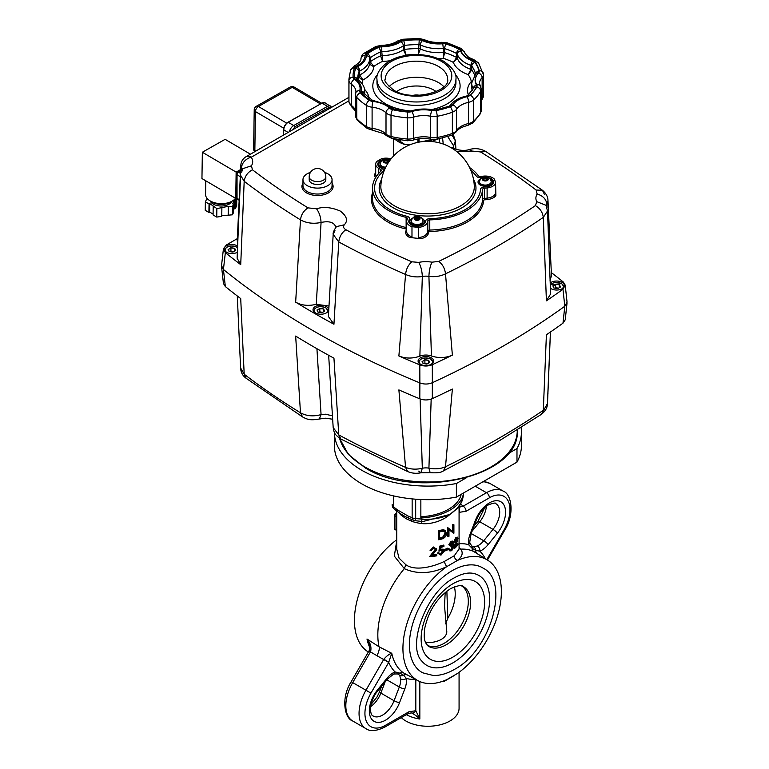 <?xml version="1.0" encoding="UTF-8"?>
<svg xmlns="http://www.w3.org/2000/svg" width="769" height="769" viewBox="0 0 769 769"><rect width="100%" height="100%" fill="white"/><g stroke="black" fill="none" stroke-linecap="round" stroke-linejoin="round"><path stroke-width="1.15" d="M425.286 641.942L427.449 642.605A18.879 10.901 0 0 0 446.779 631.445L444.53 606.03L445.184 592.486M446.866 591.14L447.837 618.189L445.645 623.736M447.837 618.189A34.288 19.802 120 0 0 454.335 586.795M461.429 585.786A34.288 19.802 -60 0 1 466.408 613.335A34.288 19.802 -60 0 1 444.069 643.355A34.288 19.802 -60 0 1 427.141 645.181M424.45 630.215L424.353 631.118M452.883 662.868A51.956 30.001 -60 0 1 422.114 661.388C406.513 646.931 425.718 592.188 454.191 577.894C461.39 573.885 467.639 572.357 472.945 573.328A51.956 30.001 -60 0 1 488.104 612.201A51.956 30.001 -60 0 1 452.883 662.868M422.796 672.837A60.434 34.893 -60 0 1 412.444 624.716A60.434 34.893 -60 0 1 452.153 570.685A60.434 34.893 -60 0 1 483.211 568.204C510.174 581.297 491.055 650.612 454.191 669.52C447.02 673.673 440.031 675.663 433.235 675.49L422.796 672.837M396.727 549.056L399.034 558.102L405.859 564.763C415.25 571.386 432.985 566.936 444.463 561.389A4.153 1.567 -114.5 0 0 446.885 566.551A69.623 40.199 120 0 0 405.532 628.706A69.623 40.199 120 0 0 418.211 680.796A69.623 40.199 120 0 0 446.885 679.585L457.42 673.5A69.623 40.199 120 0 0 498.37 612.912A69.623 40.199 120 0 0 487.806 560.245A69.623 40.199 120 0 0 457.42 560.466L446.885 566.551C431.505 573.809 417.307 574.51 404.311 568.656L394.324 556.112L396.737 540.665M454.316 675.48L444.463 681.171A4.153 2.028 75 0 1 444.559 680.575M459.074 672.308L459.074 708.259A31.173 17.995 180 0 1 439.83 724.888A31.173 17.995 180 0 1 405.859 720.986A31.173 17.995 180 0 1 401.255 717.602M444.463 681.171L441.137 681.786M388.758 662.224L383.846 659.225C386.807 655.822 389.45 653.852 391.777 653.314L388.691 662.407L370.956 693.129A29.097 16.793 120 0 0 366.496 721.591A29.097 16.793 120 0 0 385.5 725.282L408.82 711.825L415.818 710.71L419.836 719.034C416.836 716.15 414.087 714.132 411.598 712.969L411.29 712.863M415.818 679.546L415.818 710.71A4.153 3.384 111.2 0 1 411.598 712.969M408.82 711.825A4.153 2.403 60 0 1 407.964 713.728L411.309 712.863M406.676 674.778A4.153 3.393 -65 0 0 403.648 675.288L406.407 678.469A18.706 10.795 -60 0 1 404.802 688.918L399.563 702.616A22.859 13.198 -60 0 1 374.07 721.332A22.859 13.198 -60 0 1 377.531 689.889L386.778 678.508A18.706 10.795 -60 0 1 393.295 672.76A18.706 10.795 -60 0 1 395.026 671.895L400.015 673.192A4.153 2.961 -75.4 0 1 397.583 673.923L393.709 674.019A4.153 2.692 -113 0 0 395.026 671.895A74.362 42.929 -60 0 1 388.691 662.407L377.031 655.746C379.117 651.045 379.771 648.046 379.011 646.758L391.777 653.314A70.2 40.536 120 0 0 403.465 672.885L418.211 680.796M404.802 688.918A4.153 0.904 -159.1 0 1 399.303 687.025A14.544 8.401 120 0 0 400.553 678.892A4.153 2.692 -7 0 0 406.407 678.469A74.362 42.929 -60 0 0 415.51 679.383M400.553 678.892L399.726 675.249A4.153 3.643 -37.3 0 0 403.648 675.288L400.015 673.192A4.153 3.393 -55 0 1 403.465 672.885M399.726 675.249L397.583 673.923M369.12 644.412L366.996 639.01C370.418 642.874 371.619 647.065 370.61 651.593L368.928 650.997L351.193 681.719C340.859 697.598 344.243 718.227 352.711 720.995L365.938 728.628A33.25 19.196 -60 0 1 365.938 690.235L383.673 659.514M377.031 655.746L368.928 650.997M369.091 644.345L369.062 644.239C369.428 643.413 369.947 651.305 369.033 650.805M444.463 561.389L454.316 555.699A4.153 3.095 -127.7 0 0 457.42 560.466C462.332 556.593 463.428 552.824 460.718 549.143A4.153 3.672 -32.9 0 1 459.074 548.307M438.676 539.761L438.33 530.716A31.173 17.995 0 0 0 440.281 530.274L443.232 529.726L444.972 530.312L446.472 533.302C446.366 536.147 444.79 538.06 441.752 539.031A32.211 18.6 0 0 1 438.676 539.761L438.676 531.283A32.211 18.6 0 0 0 440.695 530.821L443.742 530.254L445.587 530.85M447.577 527.717L448.231 528.178A32.211 18.6 0 0 0 448.385 528.101L447.721 527.64A31.173 17.995 0 0 1 447.577 527.717L447.577 536.195L448.231 536.666A32.211 18.6 0 0 0 448.971 536.31L448.971 529.649L453.777 533.321L448.289 529.187M452.499 531.216L452.499 524.804A31.173 17.995 0 0 0 453.066 524.381L453.902 524.727L453.902 533.215A32.211 18.6 0 0 1 453.777 533.321M433.37 546.98L433.553 547.576L430.073 550.642L433.37 546.98L436.427 549.095M433.553 547.576L436.705 549.672L436.35 548.537M432.668 554.882A31.173 17.995 0 0 0 436.552 554.382L436.84 555.833A32.211 18.6 0 0 1 429.66 556.535L435.514 549.104M439.733 549.229L443.242 549.191L444.28 551.21L440.954 555.189L437.571 552.901A31.173 17.995 0 0 0 438.455 552.728L440.579 553.757L442.829 550.296M438.032 553.988L437.571 552.901M437.859 553.728L437.897 553.469A32.211 18.6 0 0 0 438.811 553.286L441.002 554.305L443.444 551.45L441.127 550.248L438.936 551.2L439.57 546.173A31.173 17.995 0 0 0 443.405 545.096L443.924 546.49A32.211 18.6 0 0 1 440.656 547.432L440.128 549.787L441.281 549.335L440.858 548.787M444.655 550.316L444.655 549.441A31.173 17.995 0 0 0 447.885 548.086L448.548 549.412A32.211 18.6 0 0 1 445.222 550.815L444.655 550.316M450.98 541.366L451.749 541.77L449.481 545.25L448.788 544.798L450.98 541.366L452.374 541.068L453.739 542.578L452.97 544.894L454.066 546.298L451.73 550.7L449.903 550.94L448.49 549.191M449.903 550.94L448.538 549.422M448.548 549.162A31.173 17.995 0 0 0 449.183 548.835L450.499 550.114L449.769 549.681L450.97 549.422L452.566 545.913M449.173 549.643A32.211 18.6 0 0 0 449.894 549.268L450.499 550.114L451.739 549.825L453.489 546.817L453.066 545.942L450.596 546.067L452.307 542.366M455.671 537.435L456.603 537.714L454.844 542.289L453.979 541.962L455.671 537.435L457.468 537.175L457.93 538.521L455.834 546.365A32.211 18.6 0 0 0 457.978 543.76L457.007 543.548A31.173 17.995 0 0 1 456.632 544.077M457.978 543.76L457.978 544.635A32.211 18.6 0 0 1 454.614 548.355L453.758 548.028L456.603 538.877L455.363 541.818A32.211 18.6 0 0 1 454.844 542.289M458.978 506.838L449.952 514.403C442.848 520.959 430.592 524.631 421.537 523.535A5.191 0.865 96.9 0 0 421.172 521.344L423.123 521.488L449.952 514.403C458.016 508.655 462.486 502.32 463.342 495.371A5.191 3.566 8.8 0 1 463.313 495.832L463.342 495.371M421.537 523.535A31.173 17.995 180 0 1 411.723 521.295L405.859 518.556L401.264 515.259A5.191 3.624 133.6 0 0 401.043 514.028M454.316 555.699L459.074 549.066L459.074 506.684M486.825 559.63L503.955 529.956A29.097 16.793 120 0 0 508.415 501.494A29.097 16.793 120 0 0 489.411 497.803L466.091 511.26L459.074 512.356M459.074 543.76A4.153 3.172 -93.2 0 1 459.093 543.712A4.153 2.403 0 0 0 459.074 543.721L459.093 512.375A4.153 3.384 -68.8 0 0 459.074 508.011M466.091 511.26A4.153 2.403 -120 0 0 463.149 506.175L486.469 492.708A33.25 19.196 -60 0 1 503.099 491.064C511.568 493.823 514.951 514.461 504.618 530.331L503.955 529.956M458.564 507.377L463.149 506.175A41.564 23.993 180 0 0 460.612 504.079M487.806 560.245L473.589 551.44A4.153 3.393 115 0 1 472.128 548.297L468.504 544.615A18.706 10.795 -60 0 1 470.109 534.167A4.153 0.904 20.9 0 0 471.051 533.955L476.29 520.257A4.153 0.904 20.9 0 1 475.348 520.478A22.859 13.198 -60 0 1 489.411 502.888A22.859 13.198 -60 0 1 505.041 507.771A22.859 13.198 -60 0 1 497.38 533.196A4.153 0.904 -140.9 0 0 492.996 529.38A18.706 10.795 120 0 0 495.822 503.657C496.072 502.59 493.65 502.964 488.546 504.791C483.317 508.001 479.231 513.163 476.29 520.257M471.541 545.817L473.762 547.019A4.153 3.643 97.3 0 1 475.751 550.393L472.128 548.297A4.153 2.961 135.4 0 0 471.541 545.817L469.696 542.414A4.153 2.692 173 0 1 468.504 544.615A74.362 42.929 -60 0 0 459.093 543.712M473.762 547.019L477.338 545.913A4.153 2.692 67 0 1 479.885 551.19L475.751 550.393A4.153 3.393 125 0 0 476.828 553.267M405.859 564.763L404.311 568.656A70.815 40.882 120 0 0 379.011 646.758L366.996 639.01A70.2 40.536 -60 0 0 369.649 647.277M392.171 504.416L392.18 504.993A5.191 4.576 176.9 0 0 392.19 505.195L392.18 504.993A5.191 2.999 0 0 0 393.699 507.04A5.191 2.547 126.6 0 0 394.276 509.088L398.294 512.106C400.678 514.086 404.513 516.297 409.819 518.748A5.191 3.393 112.4 0 1 408.128 516.066L412.146 517.681A5.191 3.393 112.4 0 0 413.837 520.363L409.819 518.748M393.699 495.928L393.699 507.04L397.717 510.058A5.191 2.547 126.6 0 0 398.294 512.106M412.146 498.898L412.146 517.681A5.191 2.999 0 0 0 415.683 518.566L415.222 520.719L421.104 521.344A5.191 1.038 95.3 0 1 421.028 521.315M415.683 499.206L415.683 518.566L422.171 519.142A5.191 1.038 95.3 0 1 421.104 521.344L423.123 521.488M422.171 519.142C432.13 519.844 441.387 518.258 449.952 514.403L458.401 507.675C463.438 499.523 462.313 499.437 463.313 495.832M411.723 521.295A5.191 2.201 109.3 0 0 411.232 519.325M396.737 539.751A69.623 40.199 120 0 0 357.162 600.214A69.623 40.199 120 0 0 367.995 651.804L368.341 652.025M420.854 499.514L420.854 517.97A46.755 26.992 0 0 0 463.476 493.362L463.169 493.189M461.208 494.323A44.679 25.8 180 0 1 420.854 516.758M466.264 477.828L456.392 483.528A93.52 53.993 180 0 1 361.776 470.282A93.52 53.993 180 0 1 334.39 432.351L334.39 445.674A93.52 53.993 180 0 0 361.776 483.855A93.52 53.993 180 0 0 456.392 497.101L516.979 462.121L516.979 448.548L508.059 453.7M521.103 427.67A93.52 53.993 180 0 1 521.42 432.101L521.42 445.674A93.52 53.993 180 0 1 516.979 462.121M456.392 497.101L456.392 483.528M521.42 432.101A93.52 53.993 180 0 1 516.979 448.548M443.232 529.726L443.742 530.254M438.33 530.716L438.676 531.283M440.724 538.425L443.473 537.435L445.684 533.609L445.001 531.735L443.252 531.206L440.281 531.792A32.211 18.6 0 0 1 439.58 531.956L439.58 538.694A32.211 18.6 0 0 0 440.724 538.425L440.31 537.877L442.973 536.906L443.473 537.435M442.973 536.906L445.107 533.109L445.684 533.609M445.107 533.109L444.684 531.494M439.58 538.05A31.173 17.995 0 0 0 440.31 537.877M452.499 524.804L453.326 525.179A32.211 18.6 0 0 0 453.902 524.727M448.385 528.101L453.326 531.85L453.326 525.179M448.231 536.666L448.231 528.178M436.705 549.672L431.957 555.545A32.211 18.6 0 0 0 436.84 554.958M429.66 556.535L433.793 552.738L433.61 552.152M433.793 552.738L435.783 549.883L435.523 549.306M430.073 550.642A32.211 18.6 0 0 0 431.034 550.604L433.505 548.451L435.677 549.383M441.281 549.335L443.771 549.739M439.003 553.767L438.455 552.728M441.002 554.305L440.579 553.757M443.146 550.537L443.444 551.45L442.944 550.921M438.936 551.2L439.57 546.173M439.964 546.73A32.211 18.6 0 0 0 443.924 545.615M445.222 550.815L444.655 549.441M445.222 549.95A32.211 18.6 0 0 0 448.548 548.547M451.749 541.77L453.21 541.443M452.97 544.894L453.691 545.086M451.739 549.825L450.97 549.422M453.489 546.817L452.662 546.451M451.355 546.471L450.596 545.192M451.355 545.606L453.152 543.01L452.335 542.635M449.481 545.25A32.211 18.6 0 0 0 450.192 544.865L451.759 542.635L453.152 543.01L452.845 542.376M456.603 537.714L457.468 537.175M454.614 548.355L456.709 542.77L455.786 542.501M456.709 542.77L457.565 539.107L456.603 538.877M457.565 539.107L456.575 538.608L457.565 539.107M235.525 198.267A15.582 8.997 -179.1 0 1 232.171 201.122A15.582 8.997 -179.1 0 1 215.128 202.891A15.582 8.997 -179.1 0 1 205.563 194.413L205.775 180.792M240.687 169.526L236.141 172.102L235.747 198.402L237.044 197.662M235.747 198.402L201.949 178.552L202.343 152.252L225.125 139.324L250.425 154.194M236.141 172.102L202.343 152.252M210.206 200.949A11.17 6.45 0.9 0 0 218.031 205.746A11.17 6.45 0.9 0 0 228.979 204.208A11.17 6.45 0.9 0 0 231.902 201.276M210.783 201.267A12.785 7.382 0.9 0 0 230.152 202.334A12.785 7.382 0.9 0 0 231.315 201.574M236.458 197.998L235.449 200.18L234.439 200.017L232.651 203.852L233.651 204.016L232.584 206.323L228.566 206.909L228.297 206.323L216.868 208.601L209.774 203.583L209.043 203.996L205.371 201.843L206.707 198.96L207.726 199.084M233.565 210.11L234.314 208.495L235.314 208.668L236.66 205.784L236.785 197.816M235.314 208.668L235.449 200.18M234.314 208.495L234.439 200.017M221.77 215.733L232.449 214.811L233.526 212.504L233.651 204.016M232.449 214.811L232.584 206.323M228.441 215.387L228.566 206.909M228.172 214.811L228.297 206.323M213.196 206.438L213.071 214.926L216.743 217.079L221.76 216.358L221.885 207.87M216.743 217.079L216.868 208.601M205.371 201.843L205.236 210.322L208.908 212.484L209.649 212.071L209.774 203.583M209.649 212.071L213.08 214.08M208.908 212.484L209.043 203.996M411.204 224.827A8.315 4.797 0 0 0 419.586 226.009A8.315 4.797 0 0 0 425.276 222.27L425.766 220.655A4.153 2.403 180 0 1 429.688 218.675A52.994 30.597 0 0 0 480.529 189.318A4.153 2.403 180 0 1 483.961 187.059L486.758 186.771A8.315 4.797 0 0 0 493.621 182.042A8.315 4.797 0 0 0 491.189 178.648A8.315 4.797 0 0 0 488.171 177.543A8.315 4.797 180 0 1 493.621 182.042A8.315 4.797 180 0 1 491.189 185.435A8.315 4.797 180 0 1 486.758 186.771L483.961 187.059A4.153 2.403 0 0 0 481.74 187.723A4.153 2.403 0 0 0 480.529 189.318A52.994 30.597 180 0 1 465.053 209.735A52.994 30.597 180 0 1 429.688 218.675A4.153 2.403 0 0 0 426.92 219.376A4.153 2.403 0 0 0 425.766 220.655L425.276 222.27A8.315 4.797 180 0 1 422.96 224.827A8.315 4.797 180 0 1 413.905 225.865A8.315 4.797 180 0 1 408.772 221.434A8.315 4.797 0 0 0 411.204 224.827M408.262 216.8A4.153 2.403 180 0 1 409.483 218.492A4.153 2.403 180 0 1 409.416 218.905L408.897 220.597A8.315 4.797 0 0 0 408.772 221.434A8.315 4.797 180 0 1 408.897 220.597L409.416 218.905A4.153 2.403 0 0 0 409.483 218.492A4.153 2.403 0 0 0 406.945 216.281A4.153 2.403 180 0 1 408.262 216.8M390.104 209.735A52.994 30.597 0 0 0 406.945 216.281A52.994 30.597 180 0 1 374.59 188.107A52.994 30.597 0 0 0 390.104 209.735M476.386 176.188A52.994 30.597 0 0 0 470.888 170.468A52.994 30.597 180 0 1 476.386 176.188A4.153 2.403 0 0 0 480.942 177.62A4.153 2.403 180 0 1 477.28 176.947A4.153 2.403 180 0 1 476.386 176.188M413.684 225.144A3.634 2.096 180 0 1 413.453 224.404A3.634 2.096 180 0 1 413.472 224.144M421.931 218.3A7.277 4.201 180 0 1 422.229 218.463A7.277 4.201 180 0 1 422.229 224.404A7.277 4.201 180 0 1 411.944 224.404L411.944 224.404A7.277 4.201 180 0 1 412.242 218.3M420.691 224.144A3.634 2.096 180 0 1 420.72 224.404A3.634 2.096 180 0 1 420.489 225.144M382.683 167.863A3.634 2.096 180 0 1 382.453 167.113A3.634 2.096 180 0 1 382.481 166.863M385.211 168.315A7.277 4.201 180 0 1 380.943 167.113L380.943 167.113A7.277 4.201 180 0 1 381.241 161.019M481.903 185.752A3.634 2.096 180 0 1 481.673 185.012A3.634 2.096 180 0 1 481.702 184.752M490.161 178.917A7.277 4.201 180 0 1 490.449 179.071A7.277 4.201 180 0 1 490.449 185.012A7.277 4.201 180 0 1 480.164 185.012L480.164 185.012A7.277 4.201 180 0 1 480.462 178.917M488.921 184.752A3.634 2.096 180 0 1 488.949 185.012A3.634 2.096 180 0 1 488.709 185.752M482.711 177.437L480.942 177.62L482.711 177.437M390.219 159.981A8.315 4.797 0 0 0 388.951 159.644A8.315 4.797 180 0 1 390.219 159.981M383.222 159.644A8.315 4.797 0 0 0 377.771 164.153A8.315 4.797 0 0 0 380.213 167.546L382.26 168.728A4.153 2.403 180 0 1 383.481 170.42A4.153 2.403 180 0 1 382.837 171.708A52.994 30.597 0 0 0 374.59 188.107A52.994 30.597 180 0 1 382.837 171.708A4.153 2.403 0 0 0 383.481 170.42A4.153 2.403 0 0 0 382.26 168.728L380.213 167.546A8.315 4.797 180 0 1 377.771 164.153A8.315 4.797 180 0 1 380.213 160.75A8.315 4.797 180 0 1 383.222 159.644M410.598 144.534A10.391 5.998 180 0 0 410.54 144.524A10.391 5.998 0 0 0 405.157 144.524A10.391 5.998 0 0 0 404.965 144.553L397.352 139.497M394.324 138.92L397.265 140.977A24.935 14.4 0 0 0 398.823 141.957A24.935 14.4 0 0 0 404.965 144.553M419.682 95.318A9.353 5.402 0 0 0 413.222 95.318M396.602 139.362L397.352 139.862M421.941 141.707L426.67 140.65C430.515 140.112 431.986 140.343 431.082 141.352L431.294 139.295M438.119 139.016L437.474 139.525A10.391 5.998 180 0 0 432.62 141.112A10.391 5.998 0 0 0 431.928 141.544M357.71 79.418A59.232 34.192 180 0 1 357.7 78.851A59.232 34.192 180 0 1 359.017 71.671A2.076 1.202 180 0 1 359.267 71.315A2.076 1.202 180 0 1 359.69 71.017A29.097 16.793 0 0 0 369.735 58.579L369.735 62.568C370.033 64.692 371.417 65.971 373.878 66.403L370.177 61.847A2.076 1.202 0 0 0 369.851 62.183A2.076 1.202 0 0 0 369.735 62.568A29.097 16.793 180 0 1 359.69 75.006A2.076 1.202 0 0 0 359.267 75.295A2.076 1.202 0 0 0 359.017 75.66C359.296 77.832 360.603 79.255 362.949 79.938L359.69 75.006L359.69 71.017A3.432 1.836 -116.6 0 0 357.45 66.72A5.508 3.182 0 0 0 355.663 68.451A62.654 36.172 0 0 0 354.317 77.4A5.508 3.182 0 0 0 355.547 79.284A25.665 14.822 180 0 1 360.969 90.973A5.508 3.182 0 0 0 361.536 92.962A62.654 36.172 0 0 0 370.456 100.316A5.508 3.182 0 0 0 370.648 100.431A5.508 3.182 0 0 0 373.503 101.306A25.665 14.822 180 0 1 386.797 105.382A25.665 14.822 180 0 1 390.671 108.256A5.508 3.182 0 0 0 391.508 108.871A5.508 3.182 0 0 0 393.324 109.563A62.654 36.172 0 0 0 408.339 111.89A5.508 3.182 0 0 0 411.78 111.515A25.665 14.822 180 0 1 432.668 110.457A5.508 3.182 0 0 0 436.158 110.486A62.654 36.172 0 0 0 450.25 106.689A5.508 3.182 0 0 0 452.46 105.132A25.665 14.822 180 0 1 467.292 96.567A3.432 1 -102.4 0 0 466.552 96.019C458.776 97.75 453.124 101.095 449.605 106.035L449.077 106.266A3.432 1.49 70.1 0 1 450.25 106.689M470.936 69.383L468.196 74.622L471.791 69.96A2.076 1.202 0 0 0 471.445 69.633A2.076 1.202 0 0 0 470.936 69.383A29.097 16.793 180 0 1 457.305 58.146L457.305 54.157A29.097 16.793 0 0 0 465.303 62.856A29.097 16.793 0 0 0 470.936 65.394L470.936 69.383M467.292 96.567A5.508 3.182 0 0 0 469.994 95.289A62.654 36.172 0 0 0 476.559 87.157A5.508 3.182 0 0 0 476.52 85.138A25.665 14.822 180 0 1 478.347 73.084A5.508 3.182 0 0 0 478.991 71.094A62.654 36.172 0 0 0 474.973 62.433A5.508 3.182 0 0 0 473.762 61.376A5.508 3.182 0 0 0 472.695 60.895A25.665 14.822 180 0 1 467.725 58.655A25.665 14.822 180 0 1 460.669 50.985A5.508 3.182 0 0 0 459.151 49.331A5.508 3.182 0 0 0 458.958 49.226A62.654 36.172 0 0 0 446.222 44.073A5.508 3.182 0 0 0 442.771 43.746A25.665 14.822 180 0 1 422.517 40.613A5.508 3.182 0 0 0 419.249 39.901A62.654 36.172 0 0 0 403.763 40.69A5.508 3.182 0 0 0 400.755 41.709A25.665 14.822 180 0 1 381.751 46.832A5.508 3.182 0 0 0 378.463 47.495A3.432 1.721 65.8 0 1 380.568 51.859L380.568 55.849L382.587 61.376L381.808 51.61A29.097 16.793 0 0 0 403.35 45.813L403.35 49.793L406.022 55.07L404.484 49.408A2.076 1.202 0 0 0 403.86 49.552A2.076 1.202 0 0 0 403.35 49.793A29.097 16.793 180 0 1 381.808 55.599A2.076 1.202 0 0 0 381.155 55.666A2.076 1.202 0 0 0 380.568 55.849A59.232 34.192 0 0 0 370.177 61.847L370.177 57.858A3.432 2.211 -126.6 0 0 367.467 53.849A5.508 3.182 0 0 0 366.304 55.743A25.665 14.822 180 0 1 357.45 66.72M458.958 49.226A3.432 1.874 117.6 0 0 456.651 53.494L456.651 57.483L453.364 62.395L457.305 58.146A2.076 1.202 0 0 0 457.074 57.781A2.076 1.202 0 0 0 456.651 57.483A59.232 34.192 0 0 0 444.617 52.609A2.076 1.202 0 0 0 443.982 52.494A2.076 1.202 0 0 0 443.319 52.494L443.271 58.309L444.617 52.609L444.617 48.63A59.232 34.192 180 0 1 456.651 53.494A2.076 1.202 180 0 1 456.728 53.532A2.076 1.202 180 0 1 457.074 53.792A2.076 1.202 180 0 1 457.305 54.157A3.432 2.749 161.6 0 1 460.669 50.985M419.249 39.901L418.288 54.445L420.355 48.937L420.355 44.948A29.097 16.793 0 0 0 443.319 48.505L443.319 52.494A29.097 16.793 180 0 1 420.355 48.937A2.076 1.202 0 0 0 419.778 48.745A2.076 1.202 0 0 0 419.124 48.668A59.232 34.192 0 0 0 404.484 49.408L404.484 45.419A59.232 34.192 180 0 1 419.124 44.679A2.076 1.202 180 0 1 419.778 44.756A2.076 1.202 180 0 1 420.355 44.948A3.432 1.769 115.1 0 1 422.517 40.613M555.641 284.184L553.074 286.001L555.708 284.482L559.467 284.77L555.641 284.184L555.708 287.712L554.91 288.164M552.844 285.799L553.872 288.01L557.698 288.596L560.495 286.981L559.467 284.77M554.016 288.029L553.074 286.001M559.303 287.673L559.303 285.039L560.265 287.116M558.486 288.135L555.708 287.712L555.852 288.317M240.543 173.429L238.515 172.237A2.076 1.192 120.4 0 0 237.477 173.342A2.076 1.192 120.4 0 0 237.044 174.784L240.409 176.764M238.515 172.237L240.63 170.997M239.399 199.719L237.044 198.335A2.076 1.192 120.4 0 0 237.467 199.258A2.076 1.192 120.4 0 0 237.477 199.267L239.37 200.382M237.044 198.335L237.044 174.784M330.958 107.698A8.315 4.758 120.4 0 0 327.363 108.314L296.805 125.655A8.315 4.758 120.4 0 0 292.768 129.75M332.448 415.846L325.614 414.212L321.067 414.597C313.396 416.711 306.533 416.106 300.477 412.79A830.808 479.664 180 0 1 244.186 374.224L246.147 378.281L302.592 416.952L300.477 412.79L295.661 336.072A837.614 483.595 180 0 0 333.948 358.181L338.764 434.898L333.188 427.602M431.169 399.082L428.919 468.148A10.391 5.998 0 0 0 425.882 467.888A10.391 5.998 0 0 0 422.316 468.254C416.327 469.667 410.742 469.378 405.571 467.389A830.808 479.664 180 0 1 338.764 434.898L340.907 439.08C333.746 433.841 334.419 433.11 333.188 427.679L328.651 355.288M547.499 403.465L547.499 403.523C547.451 407.647 545.365 411.28 541.251 414.424L494.313 443.886L443.367 470.945L445.501 466.764L452.374 389.056A837.614 483.595 180 0 1 432.313 398.63L432.351 382.712A839.066 484.432 0 0 0 502.282 346.617A839.066 484.432 0 0 0 564.802 306.245L562.975 323.191A837.614 483.595 180 0 1 546.403 334.765L543.308 410.3A830.808 479.664 180 0 1 496.447 439.705A830.808 479.664 180 0 1 445.501 466.764C440.56 468.907 435.033 469.369 428.919 468.148L430.15 472.647L420.883 472.791L422.316 468.254L420.114 398.948M225.346 286.568L223.433 269.496L221.53 266.41L223.433 283.463L225.346 286.568A837.614 483.595 180 0 0 240.716 298.583L244.186 374.224L240.601 367.957L237.285 295.969M332.66 419.24L325.768 418.192L319.327 419.009L321.067 414.597L316.924 348.703M418.74 471.109L420.883 472.791C416.317 473.742 411.905 473.329 407.666 471.551L405.571 467.389L398.88 389.902A837.614 483.595 180 0 0 419.807 398.823C424.046 400.38 428.218 400.313 432.313 398.63M541.251 414.424L547.499 403.523L550.441 332.016M547.989 393.19L547.797 394.449M562.975 323.191L565.225 319.817L567.051 302.88L564.802 306.245A839.066 484.432 180 0 1 502.282 346.617A839.066 484.432 180 0 1 432.351 382.712C428.275 384.394 424.113 384.462 419.874 382.914L419.807 398.823M225.346 252.626L223.433 248.762L221.53 265.641L223.433 269.496A839.066 484.432 0 0 0 419.874 382.914A839.066 484.432 180 0 1 223.433 269.496L225.346 252.626A837.614 483.595 0 0 0 240.716 264.651L244.186 181.292A830.808 479.664 0 0 0 300.477 219.857C306.533 223.193 313.396 224.067 321.067 222.462C329.478 220.674 334.467 222.395 336.005 227.634M240.668 169.959L237.977 171.487A2.076 1.192 120.4 0 0 236.929 172.573A2.076 1.192 120.4 0 0 236.477 174.015L236.15 196.076A2.076 1.192 120.4 0 0 236.564 197.027L236.564 197.027A2.076 1.192 120.4 0 0 236.573 197.037M230.883 247.705L228.316 249.521L230.95 248.003L234.708 248.291L230.883 247.705L230.95 251.232L230.152 251.684M228.085 249.319L229.114 251.521L232.94 252.117L235.737 250.502L234.708 248.291M229.258 251.55L228.316 249.521M234.545 251.194L234.545 248.56L235.506 250.636M233.728 251.655L230.95 251.232L231.094 251.828M482.307 185.867A3.114 1.798 180 0 1 482.192 185.387A3.114 1.798 180 0 1 482.259 185.012A3.114 1.798 0 0 0 483.518 186.117M487.104 186.117A3.114 1.798 0 0 0 487.517 185.915A3.114 1.798 0 0 0 488.373 184.973A3.114 1.798 180 0 1 488.43 185.387A3.114 1.798 180 0 1 488.315 185.867M488.325 184.983A3.114 1.798 180 0 1 487.517 185.81A3.114 1.798 180 0 1 486.585 186.175M484.037 186.175A3.114 1.798 180 0 1 482.288 184.983M483.701 185.339A3.114 1.798 0 0 0 486.921 185.339M487.633 179.523L486.95 179.273A2.096 1.211 0 0 0 486.614 179.081L485.008 178.831A2.096 1.211 0 0 0 484.537 178.898L483.365 179.581A2.096 1.211 0 0 0 483.268 179.763M491.228 181.849A5.921 3.422 180 0 1 491.237 182.042A5.921 3.422 180 0 1 489.497 184.464A5.921 3.422 180 0 1 483.047 185.204A5.921 3.422 180 0 1 479.385 182.042A5.921 3.422 180 0 1 479.395 181.849M484.537 178.12L483.365 178.802A2.096 1.211 0 0 0 483.24 179.071L483.672 179.994A2.096 1.211 0 0 0 484.009 180.196L485.614 180.436A2.096 1.211 0 0 0 486.075 180.369L487.258 179.686A2.096 1.211 0 0 0 487.383 179.417L486.95 178.495A2.096 1.211 0 0 0 486.614 178.302L485.008 178.052A2.096 1.211 0 0 0 484.537 178.12L484.537 178.898M485.008 178.052L485.008 178.831M483.614 178.264L483.614 178.898M483.365 178.802L483.365 179.581M485.931 177.908L485.931 178.543M486.614 178.302L486.614 179.081M486.95 178.495L486.95 179.273M483.24 179.071L483.24 179.744M383.087 167.969A3.114 1.798 180 0 1 382.972 167.488A3.114 1.798 180 0 1 383.039 167.113A3.114 1.798 180 0 0 384.808 168.286M383.02 167.075A3.114 1.798 0 0 0 384.289 168.219M384.481 167.44A3.114 1.798 0 0 0 385.519 167.671M388.403 161.625L387.73 161.375A2.096 1.211 0 0 0 387.384 161.182L385.778 160.932A2.096 1.211 0 0 0 385.317 161L384.144 161.682A2.096 1.211 0 0 0 384.048 161.865M385.577 167.555A5.921 3.422 180 0 1 380.165 164.153A5.921 3.422 180 0 1 380.174 163.96M385.317 160.221L384.144 160.904A2.096 1.211 0 0 0 384.019 161.173L384.452 162.096A2.096 1.211 0 0 0 384.788 162.297L386.394 162.547A2.096 1.211 0 0 0 386.855 162.47L388.037 161.798A2.096 1.211 0 0 0 388.153 161.528L387.73 160.596A2.096 1.211 0 0 0 387.384 160.404L385.778 160.154A2.096 1.211 0 0 0 385.317 160.221L385.317 161M385.778 160.154L385.778 160.932M384.394 160.365L384.394 161M384.144 160.904L384.144 161.682M386.711 160.01L386.711 160.644M387.384 160.404L387.384 161.182M387.73 160.596L387.73 161.375M384.019 161.173L384.019 161.846M414.087 225.259A3.114 1.798 180 0 1 413.972 224.779A3.114 1.798 180 0 1 414.039 224.404M418.884 225.5A3.114 1.798 0 0 0 419.288 225.307A3.114 1.798 0 0 0 420.153 224.356M420.105 224.375A3.114 1.798 180 0 1 419.288 225.202A3.114 1.798 180 0 1 418.365 225.567M415.808 225.567A3.114 1.798 180 0 1 414.068 224.375M414.02 224.356A3.114 1.798 0 0 0 415.289 225.5M415.471 224.721A3.114 1.798 0 0 0 418.701 224.721M419.403 218.905L418.721 218.665A2.096 1.211 0 0 0 418.384 218.463L416.779 218.213A2.096 1.211 0 0 0 416.317 218.29L415.135 218.963A2.096 1.211 0 0 0 415.039 219.155M422.998 221.241A5.921 3.422 180 0 1 423.008 221.434A5.921 3.422 180 0 1 421.277 223.856A5.921 3.422 180 0 1 414.818 224.596A5.921 3.422 180 0 1 411.165 221.434A5.921 3.422 180 0 1 411.175 221.241M420.134 224.404A3.114 1.798 180 0 1 420.201 224.779A3.114 1.798 180 0 1 420.085 225.259M416.317 217.512L415.135 218.194A2.096 1.211 0 0 0 415.02 218.454L415.443 219.386A2.096 1.211 0 0 0 415.789 219.578L417.394 219.828A2.096 1.211 0 0 0 417.855 219.761L419.028 219.078A2.096 1.211 0 0 0 419.153 218.809L418.721 217.887A2.096 1.211 0 0 0 418.384 217.685L416.779 217.435A2.096 1.211 0 0 0 416.317 217.512L416.317 218.29M416.779 217.435L416.779 218.213M415.385 217.656L415.385 218.29M415.135 218.194L415.135 218.963M417.711 217.291L417.711 217.925M418.384 217.685L418.384 218.463M418.721 217.887L418.721 218.665M415.02 218.454L415.02 219.136M319.789 308.359L317.222 310.186L319.856 308.667L323.614 308.955L319.789 308.359L319.856 311.887L319.058 312.349M316.991 309.974L318.02 312.185L321.836 312.781L324.643 311.157L323.614 308.955M318.164 312.204L317.222 310.186M323.441 311.849L323.441 309.225L324.412 311.291M322.634 312.32L319.856 311.887L320 312.493M424.863 359.69L422.296 361.507L424.921 359.998L428.689 360.277L424.863 359.69L424.921 363.218L424.132 363.679M422.056 361.305L423.085 363.516L426.91 364.102L429.708 362.487L428.689 360.277M423.229 363.535L422.296 361.507M428.516 363.179L428.516 360.546L429.477 362.622M427.699 363.65L424.921 363.218L425.074 363.824M334.948 230.479L333.188 234.382L338.764 241.966A830.808 479.664 0 0 0 405.571 274.466L398.88 355.96A837.614 483.595 0 0 0 419.807 364.891L419.874 382.914C424.103 384.462 428.256 384.394 432.351 382.712L432.313 364.689A837.614 483.595 0 0 0 452.374 355.124L445.501 273.841C444.895 268.592 442.665 264.43 438.811 261.373L431.957 262.191A20.782 11.996 0 0 0 418.74 262.392L411.819 261.806A820.436 473.675 180 0 1 345.858 229.71C343.483 228.278 342.964 226.644 344.291 224.808C348.213 220.732 346.886 216.156 340.311 211.081C331.516 207.284 323.586 206.515 316.53 208.784L308.042 207.88A820.436 473.675 180 0 1 252.453 169.795C247.685 172.294 244.936 176.13 244.186 181.292L240.591 175.313L237.112 258.173L240.716 264.651M241.514 170.939L241.572 167.94A10.391 5.998 180 0 1 242.225 169.43M328.997 306.024L316.27 304.332L321.067 222.462C320.75 217.041 319.231 212.475 316.53 208.784M411.819 261.806C408.214 264.978 406.128 269.198 405.571 274.466C410.742 276.734 416.327 277.417 422.316 276.513A10.391 5.998 180 0 1 425.882 276.148A10.391 5.998 180 0 1 428.919 276.407L431.428 355.98A10.391 5.998 0 0 0 425.882 355.047A10.391 5.998 0 0 0 419.864 356.162L422.316 276.513C422.104 271.024 420.912 266.324 418.74 262.392M431.957 262.191C430.111 266.18 429.102 270.919 428.919 276.407C435.033 277.119 440.56 276.263 445.501 273.841A830.808 479.664 0 0 0 496.447 246.782A830.808 479.664 0 0 0 543.308 217.377C542.587 212.186 539.953 208.264 535.387 205.621A820.436 473.675 180 0 1 489.113 234.66A820.436 473.675 180 0 1 438.811 261.373M483.643 200.421A1.038 0.846 4 0 1 482.605 199.555A55.07 31.798 180 0 1 466.523 220.77A55.07 31.798 180 0 1 429.775 230.056L429.813 231.498A56.108 32.394 0 0 0 483.643 200.421A1.038 0.596 180 0 1 484.499 199.853L487.296 199.575A11.429 6.604 0 0 0 495.88 195.586L495.582 182.964A10.391 5.998 180 0 1 492.66 186.29A10.391 5.998 180 0 1 487.113 187.953L484.326 188.232A2.076 1.202 0 0 0 483.211 188.568A2.076 1.202 0 0 0 482.605 189.366A55.07 31.798 180 0 1 466.523 210.581A55.07 31.798 180 0 1 429.775 219.876A2.076 1.202 0 0 0 428.391 220.222A2.076 1.202 0 0 0 427.814 220.866L427.314 222.472A10.391 5.998 180 0 1 424.43 225.673A10.391 5.998 180 0 1 418.672 227.364A68.576 39.594 180 0 1 411.982 226.663A10.391 5.998 180 0 1 406.695 221.434A10.391 5.998 180 0 1 406.849 220.395L407.368 218.704A2.076 1.202 0 0 0 407.397 218.492A2.076 1.202 0 0 0 406.128 217.387A55.07 31.798 180 0 1 372.504 188.107A55.07 31.798 180 0 1 381.078 171.064A2.076 1.202 0 0 0 381.405 170.42A2.076 1.202 0 0 0 380.79 169.574L378.742 168.392A10.391 5.998 180 0 1 375.695 164.153A10.391 5.998 180 0 1 376.743 161.528A68.576 39.594 180 0 1 379.088 160.106A68.576 39.594 180 0 1 381.549 158.75A10.391 5.998 180 0 1 391.075 158.885M324.537 172.352A14.544 8.401 180 0 1 332.064 179.706A14.544 8.401 180 0 1 327.796 185.646A14.544 8.401 180 0 1 311.945 187.463A14.544 8.401 180 0 1 302.967 179.706A14.544 8.401 180 0 1 307.225 173.765A14.544 8.401 180 0 1 310.484 172.352M325.825 179.706A8.315 4.797 180 0 1 323.393 183.099A8.315 4.797 180 0 1 314.329 184.137A8.315 4.797 180 0 1 309.205 179.706L309.205 176.793A8.315 4.797 180 0 0 311.637 180.186A8.315 4.797 180 0 0 323.393 180.186A8.315 4.797 180 0 0 325.825 176.793L325.825 179.706M237.4 252.251A7.796 4.499 180 0 1 228.912 253.212A7.796 4.499 180 0 1 224.115 249.06A7.796 4.499 180 0 1 226.403 245.878A7.796 4.499 180 0 1 237.708 246.051M326.325 312.906A7.796 4.499 180 0 1 317.837 313.877A7.796 4.499 180 0 1 313.021 309.724A7.796 4.499 180 0 1 315.309 306.543A7.796 4.499 180 0 1 323.797 305.562A7.796 4.499 180 0 1 328.613 309.724A7.796 4.499 180 0 1 326.325 312.906M431.399 364.227A7.796 4.499 180 0 1 422.902 365.208A7.796 4.499 180 0 1 418.096 361.046A7.796 4.499 180 0 1 420.374 357.864A7.796 4.499 180 0 1 428.871 356.893A7.796 4.499 180 0 1 433.678 361.046A7.796 4.499 180 0 1 431.399 364.227M550.133 283.098A7.796 4.499 180 0 1 551.162 282.358A7.796 4.499 180 0 1 559.649 281.387A7.796 4.499 180 0 1 564.465 285.539A7.796 4.499 180 0 1 562.177 288.721A7.796 4.499 180 0 1 550.354 288.183M429.775 219.876L429.775 230.056A2.076 1.202 0 0 0 428.391 230.402A2.076 1.202 0 0 0 427.814 231.046L427.314 232.661A10.391 5.998 180 0 1 424.43 235.852A10.391 5.998 180 0 1 418.672 237.544L421.431 238.563A68.576 39.594 180 0 1 409.3 237.294L411.982 236.842L411.982 226.663M418.672 237.544L418.672 227.364M469.571 167.527A55.07 31.798 180 0 1 478.299 175.717A2.076 1.202 0 0 0 480.577 176.437L483.509 176.139A10.391 5.998 180 0 1 494.361 179.1A68.576 39.594 180 0 1 495.582 182.964M375.695 173.131L374.926 173.765A11.429 6.604 0 0 0 375.532 177.706M447.731 136.574L453.633 145.927L455.392 140.862L452.037 135.104M456.988 151.753L472.051 151.051L469.244 149.522C461.621 152.262 451.192 147.802 452.22 147.283M452.576 148.33L453.633 145.927L453.787 148.407M252.453 169.795L251.425 165.796L242.648 168.719L241.668 172.218M336.313 226.634L344.291 224.808M336.332 226.605L336.351 226.595C333.813 230.585 332.766 233.18 333.188 234.382L328.382 316.463L333.948 324.239L338.764 241.966C339.408 236.737 341.772 232.651 345.858 229.71M545.98 205.285L547.499 211.014L550.623 293.941L546.403 300.833L543.308 217.377L547.499 211.014L545.98 205.285L536.791 201.661L535.387 205.621M546.336 206.015A10.391 5.998 180 0 1 546.913 204.573C546.336 199.296 543.077 195.787 537.156 194.028A20.782 11.996 0 0 0 536.791 201.661M546.951 207.649L546.913 204.573L547.98 200.584C547.903 196.729 546.048 193.288 542.433 190.26L536.128 190.039L537.156 194.028M544.394 194.317L542.433 190.26L485.989 151.589C480.856 148.6 475.28 147.908 469.253 149.522M251.425 165.796A20.782 11.996 0 0 0 251.223 157.241A10.391 5.998 60 0 0 246.215 156.636A10.391 5.998 60 0 0 246.032 156.732A10.391 10.391 0 0 0 240.841 165.354L241.572 167.94A10.391 7.882 145.5 0 1 251.223 157.241L348.915 100.845M452.374 355.124C445.722 358.037 438.743 358.325 431.428 355.98M398.88 355.96C405.561 358.671 412.549 358.738 419.864 356.162M308.042 207.88C303.678 210.658 301.16 214.657 300.477 219.857L295.661 302.14C301.438 305.456 308.311 306.187 316.27 304.332M295.661 302.14A837.614 483.595 0 0 0 333.948 324.239M240.841 165.354L237.217 240.985L237.832 243.235M237.352 238.621L226.442 244.917L223.433 248.762M546.403 300.833A837.614 483.595 0 0 0 562.975 289.25L565.225 285.145L563.312 282.031A837.614 483.595 0 0 0 551.296 272.562M547.98 200.584L551.469 275.811L550.008 280.224M562.975 289.25L564.802 306.245L567.051 302.14L565.225 285.145M432.313 364.689C428.227 366.371 424.055 366.438 419.807 364.891M462.352 586.093A34.547 19.946 -60 0 1 469.032 613.374A34.547 19.946 -60 0 1 446.183 644.787A34.547 19.946 -60 0 1 427.872 645.825L425.632 642.807C425.103 640.99 423.479 639.51 424.671 628.629C428.544 610.855 437.234 597.494 450.73 588.545C458.42 585.42 462.294 584.603 462.352 586.093M452.883 583.786A44.9 25.925 -60 0 1 484.633 602.117A44.9 25.925 -60 0 1 452.883 657.111A44.9 25.925 -60 0 1 421.133 638.779A44.9 25.925 -60 0 1 452.883 583.786M419.836 681.565L419.836 719.034A31.173 17.995 180 0 1 406.349 714.661M385.5 725.282A4.153 2.403 60 0 1 384.644 727.186L407.964 713.728M370.956 693.129L351.193 681.719M386.778 678.508A4.153 0.904 39.1 0 1 387.067 679.431L393.709 674.019M385.173 681.757L380.847 693.08A4.153 0.904 -159.1 0 1 379.521 691.792L377.108 696.829L371.119 704.375M399.563 702.616A4.153 0.904 -159.1 0 1 394.074 700.722L380.847 693.08A18.706 10.795 -60 0 1 370.735 706.576M377.531 689.889A4.153 0.904 39.1 0 1 377.819 690.812L387.067 679.431M377.819 690.812C369.687 700.117 368.889 714.795 373.215 716.035A18.706 10.795 120 0 0 394.074 700.722L399.303 687.025L386.778 679.786M370.456 651.872L352.711 682.603A33.25 19.196 120 0 0 352.711 720.995M401.264 515.259A31.173 17.995 180 0 1 398.957 512.596M489.411 497.803A4.153 2.403 -120 0 0 486.469 492.708L475.242 486.219M459.074 546.836A4.153 3.172 -93.2 0 0 460.718 549.143A70.2 40.536 120 0 1 473.589 551.44M497.38 533.196L488.142 544.577A4.153 0.904 -140.9 0 0 483.749 540.761L492.996 529.38L479.769 521.747A4.153 0.904 -140.9 0 0 477.991 521.238L484.691 507.675M477.338 545.913A14.544 8.401 120 0 0 483.749 540.761L471.214 533.532M488.142 544.577A18.706 10.795 -60 0 1 479.885 551.19A74.362 42.929 -60 0 1 485.239 558.611M486.402 506.242A18.706 10.795 -60 0 1 479.769 521.747L472.128 531.158M470.109 534.167L475.348 520.478M483.365 481.529L489.872 483.422A33.25 19.196 120 0 0 482.711 481.903M397.717 510.058L408.128 516.066M396.737 516.96L394.949 515.932L394.949 528.937L396.737 529.966M396.737 513.634L396.054 514.028L396.737 514.423M396.737 513.106L395.276 513.952A1.557 0.904 60 0 1 396.054 514.028A1.557 0.904 120 0 0 394.949 515.932A1.557 0.904 0 0 1 394.497 515.297L394.497 528.303A1.557 0.904 0 0 0 394.949 528.937A1.557 0.904 -60 0 0 395.276 529.649L396.737 530.495M440.281 530.274L440.695 530.821M339.59 438.282A89.358 51.59 0 0 0 364.717 466.889A89.358 51.59 0 0 0 462.102 478.068A89.358 51.59 0 0 0 517.268 430.409L517.268 430.092M381.655 179.283A48.389 27.944 0 0 0 393.363 207.861A48.389 27.944 0 0 0 453.008 211.879A48.389 27.944 0 0 0 473.502 179.283M394.535 205.871A46.736 26.982 180 0 1 380.857 186.136A46.755 46.755 0 0 1 450.961 147.61A46.755 46.755 0 0 1 474.3 186.136A46.736 26.982 180 0 1 445.982 211.59A46.736 26.982 180 0 1 394.535 205.871M443.828 86.695A31.164 17.995 0 0 0 438.493 82.571A31.164 17.995 0 0 0 389.076 86.695M396.727 91.588A24.925 14.39 180 0 1 434.081 90.213A24.925 14.39 180 0 1 436.186 91.588M455.94 79.178L455.94 82.571A39.488 22.801 180 0 1 431.563 103.632A39.488 22.801 180 0 1 388.537 98.692A39.488 22.801 180 0 1 376.973 82.571L376.973 79.178A39.488 22.801 0 0 0 388.537 95.298A39.488 22.801 0 0 0 431.563 100.239A39.488 22.801 0 0 0 455.94 79.178C456.796 73.622 452.653 67.614 443.511 61.155C432.034 55.022 418.98 53.234 404.34 55.772C386.73 58.425 375.474 71.834 376.973 79.178M389.325 105.699A43.641 25.194 0 0 0 411.011 110.957M431.62 109.592A43.641 25.194 0 0 0 455.21 74.372M367.409 128.538A4.153 2.518 -57.4 0 1 367.207 128.433L372.427 130.182A4.153 0.644 -83.7 0 1 372.1 128.404A10.391 5.998 180 0 1 368.966 127.741A10.391 5.998 180 0 1 366.717 126.76A10.391 5.998 180 0 1 366.361 126.539A67.537 38.998 180 0 1 356.749 118.618A10.391 5.998 180 0 1 355.682 116.792A10.391 5.998 180 0 1 355.547 115.811L355.547 94.606A10.391 5.998 0 0 0 355.682 95.577A10.391 5.998 0 0 0 356.749 97.403A67.537 38.998 0 0 0 366.361 105.334A10.391 5.998 0 0 0 366.717 105.545A10.391 5.998 0 0 0 368.966 106.535A10.391 5.998 0 0 0 372.1 107.199A20.782 11.996 180 0 1 382.875 110.496A20.782 11.996 180 0 1 386.009 112.822A10.391 5.998 0 0 0 387.586 113.985A10.391 5.998 0 0 0 388.162 114.293A10.391 5.998 0 0 0 391.017 115.302A67.537 38.998 0 0 0 407.205 117.801L407.435 140.775L412.934 140.169C418.74 138.382 424.805 138.084 431.14 139.266L436.667 139.304L451.576 135.286L456.142 131.903C457.968 129.067 461.919 126.885 467.975 125.357L472.945 122.905L480.404 113.649L481.24 110.515A10.391 5.998 180 0 1 480.731 112.351A4.153 3.23 29.2 0 1 480.404 113.649M392.584 109.679A6.239 3.595 180 0 1 390.517 108.89A6.239 3.595 180 0 1 389.575 108.198A4.153 2.913 134 0 0 386.009 112.822L386.009 134.027A20.782 11.996 0 0 0 382.875 131.71A20.782 11.996 0 0 0 372.1 128.404L372.1 107.199A4.153 0.644 96.3 0 1 372.888 101.45A6.239 3.595 180 0 1 369.658 100.46A6.239 3.595 180 0 1 369.447 100.326A63.385 36.595 180 0 1 360.421 92.895A6.239 3.595 180 0 1 359.777 90.636A24.935 14.4 0 0 0 354.509 79.274A6.239 3.595 180 0 1 353.115 77.14A63.385 36.595 180 0 1 354.48 68.095A6.239 3.595 180 0 1 356.499 66.134A24.935 14.4 0 0 0 365.112 55.464A6.239 3.595 180 0 1 366.419 53.311A63.385 36.595 180 0 1 377.541 46.899A6.239 3.595 180 0 1 381.27 46.14A24.935 14.4 0 0 0 399.736 41.17A6.239 3.595 180 0 1 403.139 40.007A63.385 36.595 180 0 1 418.807 39.209A6.239 3.595 180 0 1 422.508 40.017A24.935 14.4 0 0 0 442.185 43.064A6.239 3.595 180 0 1 446.087 43.429A63.385 36.595 180 0 1 458.968 48.639A6.239 3.595 180 0 1 459.199 48.764A6.239 3.595 180 0 1 460.91 50.629A24.935 14.4 0 0 0 467.763 58.088A24.935 14.4 0 0 0 472.599 60.261A6.239 3.595 180 0 1 473.8 60.809A6.239 3.595 180 0 1 475.175 62.001A63.385 36.595 180 0 1 479.241 70.767A6.239 3.595 180 0 1 478.51 73.017A24.935 14.4 0 0 0 476.742 84.734A6.239 3.595 180 0 1 476.78 87.012A63.385 36.595 180 0 1 470.138 95.241A6.239 3.595 180 0 1 467.081 96.692A24.935 14.4 0 0 0 452.672 105.007A6.239 3.595 180 0 1 450.163 106.776A63.385 36.595 180 0 1 435.908 110.611A6.239 3.595 180 0 1 431.957 110.582A24.935 14.4 0 0 0 411.655 111.611A6.239 3.595 180 0 1 407.772 112.034A63.385 36.595 180 0 1 392.584 109.679A4.153 1.278 103.2 0 0 391.017 115.302L391.017 136.507A4.153 1.278 103.2 0 0 391.632 138.333L407.435 140.775M355.547 111.14L352.096 107.266A4.153 2.634 -54.6 0 1 351.279 105.391A10.391 5.998 180 0 1 349.616 103.719A10.391 5.998 180 0 1 348.963 101.835A67.537 38.998 180 0 1 348.915 100.383L348.963 102.008A4.153 3.393 -3.7 0 1 348.963 101.835L348.963 80.62A10.391 5.998 0 0 0 349.616 82.514A10.391 5.998 0 0 0 351.279 84.186A20.782 11.996 180 0 1 355.941 91.751L355.547 94.606M355.547 110.64A20.782 11.996 0 0 0 351.279 105.391L351.279 84.186A4.153 2.634 125.4 0 1 354.509 79.274M476.52 85.138A3.432 2.643 149 0 0 473.281 88.589L473.281 88.781M478.347 73.084A3.432 2.442 -136 0 0 475.876 73.497L471.676 83.09A29.097 16.793 0 0 0 473.281 88.589A2.076 1.202 180 0 1 473.329 88.695M442.771 43.746L443.319 48.505A2.076 1.202 180 0 1 443.982 48.505A2.076 1.202 180 0 1 444.617 48.63A3.432 1.307 107 0 1 446.222 44.073M472.695 60.895A3.432 1.442 109.1 0 0 470.936 65.394A2.076 1.202 180 0 1 471.339 65.576A2.076 1.202 180 0 1 471.445 65.644A2.076 1.202 180 0 1 471.791 65.971A59.232 34.192 180 0 1 475.521 73.882M461.073 48.466A4.153 2.278 117.6 0 0 460.891 48.351L464.851 52.705A4.153 3.336 161.6 0 0 460.91 50.629M464.851 52.705C463.938 52.494 468.542 57.771 469.84 57.886L473.954 59.732A4.153 1.74 109.1 0 0 472.599 60.261M473.954 59.732L478.568 63A4.153 3.143 144.8 0 0 475.175 62.001M389.575 108.198A24.935 14.4 0 0 0 385.817 105.401A24.935 14.4 0 0 0 372.888 101.45M476.742 84.734A4.153 3.211 149 0 1 480.298 85.984L479.52 83.408A20.782 11.996 180 0 1 482.144 77.573A10.391 5.998 0 0 0 483.278 75.756A10.391 5.998 0 0 0 483.461 74.651L483.461 95.865A10.391 5.998 180 0 1 483.278 96.971A10.391 5.998 180 0 1 482.144 98.788A4.153 2.961 44 0 1 481.5 100.499L483.461 95.865M478.51 73.017A4.153 2.961 -136 0 1 482.144 77.573L482.144 98.788A20.782 11.996 0 0 0 481.24 99.845M467.081 96.692A4.153 1.211 -102.4 0 1 468.561 102.325L468.561 123.54A20.782 11.996 0 0 0 456.555 130.47L456.555 109.256A20.782 11.996 180 0 1 468.561 102.325A10.391 5.998 0 0 0 471.445 101.354A10.391 5.998 0 0 0 473.656 99.912A67.537 38.998 0 0 0 480.731 91.146L480.731 112.351A67.537 38.998 180 0 1 473.656 121.118A4.153 2.874 47.4 0 1 472.945 122.905M470.138 95.241A4.153 2.874 -132.6 0 1 473.656 99.912L473.656 121.118A10.391 5.998 180 0 1 471.445 122.569A10.391 5.998 180 0 1 468.561 123.54A4.153 1.211 77.6 0 1 467.975 125.357M456.142 131.903A4.153 3.172 33.5 0 0 456.555 130.47A10.391 5.998 180 0 1 454.873 132.133A10.391 5.998 180 0 1 452.374 133.412A4.153 1.807 70.1 0 1 451.576 135.286M450.163 106.776A4.153 1.807 70.1 0 1 452.374 112.197L452.374 133.412A67.537 38.998 180 0 1 437.186 137.497L437.186 116.282A67.537 38.998 0 0 0 452.374 112.197A10.391 5.998 0 0 0 454.873 110.928A10.391 5.998 0 0 0 456.555 109.256A4.153 3.172 -146.5 0 0 452.672 105.007M431.957 110.582A4.153 1.115 101.3 0 0 430.592 116.244L430.592 137.459A20.782 11.996 0 0 0 413.684 138.314L413.684 117.099A20.782 11.996 180 0 1 430.592 116.244A10.391 5.998 0 0 0 433.879 116.58A10.391 5.998 0 0 0 437.186 116.282A4.153 1.038 79.5 0 0 435.908 110.611M436.667 139.304A4.153 1.038 79.5 0 0 437.186 137.497A10.391 5.998 180 0 1 433.879 137.786A10.391 5.998 180 0 1 430.592 137.459A4.153 1.115 101.3 0 0 431.14 139.266M412.934 140.169A4.153 1.653 72.2 0 0 413.684 138.314A10.391 5.998 180 0 1 410.54 138.968A10.391 5.998 180 0 1 407.205 139.016A67.537 38.998 180 0 1 391.017 136.507A10.391 5.998 180 0 1 388.162 135.507A10.391 5.998 180 0 1 387.586 135.19A10.391 5.998 180 0 1 386.009 134.027A4.153 2.913 134 0 0 386.692 135.786L383.731 133.614L372.427 130.182M407.772 112.034L407.205 117.801A10.391 5.998 0 0 0 410.54 117.753A10.391 5.998 0 0 0 413.684 117.099A4.153 1.653 72.2 0 0 411.655 111.611M400.755 41.709A3.432 2.115 56.3 0 1 403.35 45.813A2.076 1.202 180 0 1 403.86 45.563A2.076 1.202 180 0 1 404.484 45.419A3.432 0.586 82.9 0 0 403.763 40.69M366.304 55.743A3.432 2.797 -178.5 0 1 369.735 58.579A2.076 1.202 180 0 1 369.851 58.194A2.076 1.202 180 0 1 370.177 57.858A59.232 34.192 180 0 1 380.568 51.859A2.076 1.202 180 0 1 381.155 51.677A2.076 1.202 180 0 1 381.808 51.61L381.751 46.832M372.359 100.268L372.302 100.23A3.432 2.076 122.6 0 1 372.331 100.249L373.878 100.701A3.432 0.529 96.3 0 0 373.503 101.306M373.878 100.701L388.508 105.209L393.055 108.583A3.432 2.403 134 0 0 390.671 108.256M393.055 108.583L394.113 109.025A3.432 1.057 103.2 0 0 393.324 109.563M474.973 62.433A3.432 2.595 144.8 0 0 471.791 65.971L471.791 69.96A59.232 34.192 0 0 1 474.579 75.006M400.505 140.006L400.505 141.986M385.288 79.178A31.164 17.995 180 0 1 404.532 62.549A31.164 17.995 180 0 1 438.493 66.451A31.164 17.995 180 0 1 447.616 79.178C450.644 91.251 411.675 102.325 393.555 89.992C386.49 84.186 383.731 80.582 385.288 79.178M441.435 61.357A35.326 20.398 180 0 1 441.435 90.204A35.326 20.398 180 0 1 391.469 90.204A35.316 20.388 0 0 0 441.425 90.204A35.316 20.388 0 0 0 441.425 61.366A35.316 20.388 0 0 0 391.479 61.366A35.316 20.388 0 0 0 391.479 90.204A35.326 20.398 180 0 1 391.469 61.357A35.326 20.398 180 0 1 441.435 61.357M377.704 74.372A43.641 25.194 0 0 0 385.317 103.613M437.965 58.492A33.25 19.196 0 0 0 443.271 58.309A55.07 31.798 180 0 1 453.364 62.395A33.25 19.196 0 0 0 468.196 74.622A55.07 31.798 180 0 1 471.378 81.495A33.25 19.196 0 0 0 468.408 94.866M405.109 55.628A33.25 19.196 0 0 0 406.022 55.07A55.07 31.798 180 0 1 418.288 54.445A33.25 19.196 0 0 0 418.778 54.666M362.036 83.638A55.07 31.798 180 0 1 362.949 79.938A33.25 19.196 0 0 0 373.878 66.403A55.07 31.798 180 0 1 382.587 61.376A33.25 19.196 0 0 0 390.2 60.703M368.832 97.798A33.25 19.196 0 0 0 364.535 89.329M419.038 138.843L419.038 142.13M417.884 142.361L417.884 139.006M449.644 105.978A3.432 2.615 33.5 0 1 452.46 105.132M469.994 95.289A3.432 2.374 -132.6 0 0 467.667 95.567L466.552 96.019M476.559 87.157A3.432 2.663 -150.8 0 0 473.569 88.281L467.667 95.567M394.113 109.025L410.723 111.053C418.009 108.804 425.545 108.419 433.341 109.9L435.533 109.909A3.432 0.856 79.5 0 1 436.158 110.486M433.341 109.9A3.432 0.913 101.3 0 0 432.668 110.457M410.723 111.053A3.432 1.365 72.2 0 1 411.78 111.515M478.991 71.094A3.432 2.778 166.5 0 0 475.627 73.766M408.618 111.265L408.339 111.89M361.536 92.962A3.432 2.47 137.5 0 1 364.064 93.453L372.302 100.23A3.432 2.076 122.6 0 0 370.456 100.316M364.323 93.731A3.432 2.768 -164.5 0 0 360.969 90.973M357.7 78.851L357.527 79.284A3.432 2.172 125.4 0 0 355.547 79.284M364.419 93.837A29.097 16.793 0 0 0 364.727 91.434C364.842 87.118 362.449 83.071 357.527 79.284M357.604 79.342A3.432 2.797 176.3 0 0 354.317 77.4M357.96 79.601A59.232 34.192 0 0 1 359.017 75.66L359.017 71.671A3.432 2.74 -159.6 0 0 355.663 68.451M378.463 47.495A62.654 36.172 0 0 0 367.467 53.849M472.253 90.386A29.097 16.793 180 0 1 471.676 87.08L471.676 83.09M481.24 110.448A10.391 5.998 180 0 1 481.24 110.515L481.24 89.3A10.391 5.998 0 0 0 481.24 89.242M369.447 100.326A4.153 2.518 122.6 0 0 366.361 105.334L366.361 126.539A4.153 2.518 -57.4 0 0 367.207 128.433L357.364 120.3A4.153 2.999 -42.5 0 1 356.749 118.618L356.749 97.403A4.153 2.999 137.5 0 1 360.421 92.895M476.78 87.012A4.153 3.23 -150.8 0 1 480.731 91.146A10.391 5.998 0 0 0 481.24 89.3L480.298 85.984M483.355 73.834A4.153 3.364 166.5 0 0 483.288 73.19A4.153 3.364 166.5 0 0 479.241 70.767M381.27 46.14L381.232 45.371C387.912 45.208 393.315 43.775 397.429 41.103L402.629 39.277L418.894 38.45L424.277 39.652C429.333 41.949 435.177 42.833 441.8 42.314L447.298 42.853L460.891 48.351A4.153 2.278 117.6 0 0 458.968 48.639M359.777 90.636A4.153 3.355 -164.5 0 0 355.778 92.914M447.298 42.853A4.153 1.586 107 0 0 446.087 43.429M441.8 42.314A4.153 0.538 84.7 0 1 442.185 43.064M353.115 77.14A4.153 3.393 176.3 0 0 348.963 80.62A67.537 38.998 0 0 1 348.915 79.178L348.915 100.383M424.277 39.652A4.153 2.144 115.1 0 0 422.508 40.017M354.48 68.095A4.153 3.316 -159.6 0 0 350.587 70.037L348.915 79.178M418.894 38.45L418.807 39.209M356.499 66.134A4.153 2.22 -116.6 0 0 354.644 65.807L350.587 70.037M402.629 39.277A4.153 0.711 82.9 0 1 403.139 40.007M365.112 55.464A4.153 3.393 -178.5 0 0 360.959 58.752A4.153 3.393 -178.5 0 0 360.949 58.829M397.429 41.103A4.153 2.567 56.3 0 1 399.736 41.17M366.419 53.311A4.153 2.682 -126.6 0 0 363.948 53.369C362.497 54.08 361.497 55.877 360.959 58.752C361.142 60.78 359.036 63.125 354.644 65.807M377.541 46.899A4.153 2.086 -114.2 0 0 375.839 46.496L363.948 53.369M550.229 285.222A6.758 3.903 180 0 1 561.447 283.636A6.758 3.903 180 0 1 561.783 288.933M551.556 288.933A6.758 3.903 180 0 1 550.335 287.75M298.314 126.539L296.805 125.655M328.613 109.054L327.363 108.314M237.044 196.604L236.15 196.076M238.89 172.025L237.977 171.487M237.083 174.371L236.477 174.015M226.797 252.453A6.758 3.903 180 0 1 227.316 247.051A6.758 3.903 180 0 1 236.689 247.147A6.758 3.903 180 0 1 237.621 247.82M237.631 247.58L236.948 247.128C230.556 244.955 226.451 246.032 224.635 250.329A7.277 4.201 0 0 0 224.673 250.723M321.577 103.19L294.277 87.157A4.153 2.374 120.4 0 0 294.277 87.157A4.153 4.153 0 0 0 290.115 87.118A4.153 2.422 60.4 0 1 290.115 87.118A4.153 2.422 60.4 0 1 290.124 87.118A4.153 2.422 60.4 0 1 292.22 87.339L320.365 103.882M290.115 87.118L256.327 106.295A4.153 2.422 60.4 0 1 256.337 106.295A4.153 2.422 60.4 0 1 258.422 106.516L292.22 87.339A4.153 2.374 120.4 0 1 294.277 87.157M286.741 123.155L258.422 106.516A4.153 2.374 -59.6 0 0 256.337 108.689A4.153 2.374 -59.6 0 0 255.433 111.582L283.751 128.212M256.327 106.295A4.153 4.153 0 0 0 254.222 109.852A4.153 2.403 0.9 0 0 254.222 109.871A4.153 2.403 0.9 0 0 255.433 111.582L254.847 150.599L255.741 151.128M254.222 109.852L253.626 148.869A4.153 2.403 0.9 0 0 253.626 148.869A4.153 2.403 0.9 0 0 253.626 148.898A4.153 2.403 0.9 0 0 254.847 150.599A4.153 2.374 -59.6 0 0 254.972 151.57M479.385 181.667C481.038 176.957 484.201 175.697 488.882 177.889C489.766 177.956 490.555 179.215 491.237 181.667A5.921 3.422 180 0 1 489.497 184.079A5.921 3.422 180 0 1 481.125 184.079A5.921 3.422 180 0 1 479.385 181.667L479.385 182.042M483.22 180.455A2.961 1.711 180 0 1 483.22 178.033A2.961 1.711 180 0 1 487.402 178.033A2.961 1.711 180 0 1 487.402 180.455A2.961 1.711 180 0 1 483.22 180.455M487.152 185.291A2.557 1.471 180 0 1 487.113 185.319A2.557 1.471 180 0 1 483.499 185.319A2.557 1.471 180 0 1 483.47 185.291M330.603 106.084A6.239 3.566 120.4 0 0 330.593 106.074A6.239 3.566 120.4 0 0 327.507 106.362L293.72 125.539A2.076 1.211 60.4 0 1 294.748 126.645A2.076 1.211 60.4 0 1 294.94 127.048M289.413 131.682A6.239 3.566 120.4 0 1 290.576 128.798A6.239 3.566 120.4 0 1 293.72 125.539L288.202 122.3L322 103.123L327.507 106.362A2.076 1.211 60.4 0 1 328.546 107.468A2.076 1.211 60.4 0 1 328.68 107.737M283.646 135.017L283.723 129.894A6.239 3.566 -59.6 0 1 285.068 125.558A6.239 3.566 -59.6 0 1 288.202 122.3L287.837 122.511A5.719 3.268 120.4 0 0 283.723 129.471L283.492 135.104M321.74 103.104L325.085 102.844A6.239 3.566 -59.6 0 1 325.095 102.854A6.239 3.566 -59.6 0 0 322 103.123L287.942 122.271C285.318 124.04 283.857 126.51 283.569 129.673L288.077 132.451M385.759 167.181A5.921 3.422 180 0 1 381.895 166.181A5.921 3.422 180 0 1 380.165 163.768L380.165 164.153M388.643 162.221A2.961 1.711 180 0 1 383.991 162.557A2.961 1.711 180 0 1 383.991 160.135A2.961 1.711 180 0 1 388.182 160.135A2.961 1.711 180 0 1 388.979 161.701M385.452 167.805A2.557 1.471 180 0 1 384.279 167.421A2.557 1.471 180 0 1 384.25 167.402M411.165 221.049C412.809 216.349 415.981 215.089 420.662 217.281C421.547 217.348 422.325 218.607 423.008 221.049A5.921 3.422 180 0 1 421.277 223.471A5.921 3.422 180 0 1 412.895 223.471A5.921 3.422 180 0 1 411.165 221.049L411.165 221.434M414.991 219.847A2.961 1.711 180 0 1 414.991 217.425A2.961 1.711 180 0 1 419.182 217.425A2.961 1.711 180 0 1 419.182 219.847A2.961 1.711 180 0 1 414.991 219.847M418.922 224.683A2.557 1.471 180 0 1 418.894 224.702A2.557 1.471 180 0 1 415.279 224.702A2.557 1.471 180 0 1 415.241 224.683M315.694 313.118A6.758 3.903 180 0 1 316.222 307.715A6.758 3.903 180 0 1 325.595 307.811A6.758 3.903 180 0 1 325.931 313.118M328.094 310.993L325.854 307.783C319.462 305.62 315.357 306.687 313.541 310.993A7.277 4.201 0 0 0 313.569 311.378M420.768 364.439A6.758 3.903 180 0 1 421.287 359.036A6.758 3.903 180 0 1 430.659 359.142A6.758 3.903 180 0 1 431.005 364.439M433.158 362.324L430.919 359.113C424.536 356.951 420.432 358.018 418.615 362.324A7.277 4.201 0 0 0 418.644 362.708M332.064 179.706L332.064 185.646A14.544 8.401 180 0 1 327.796 191.577A14.544 8.401 180 0 1 311.945 193.404A14.544 8.401 180 0 1 302.967 185.646L302.967 179.706M302.967 183.262A15.582 8.997 0 0 0 309.023 194.038A15.582 8.997 0 0 0 328.536 192.856A15.582 8.997 0 0 0 332.064 183.262M484.499 199.853L484.326 188.232M487.296 199.575L487.113 198.133L484.326 198.421A2.076 1.202 0 0 0 483.211 198.748A2.076 1.202 0 0 0 482.605 199.555L482.605 189.366M495.582 193.144A10.391 5.998 180 0 1 492.66 196.47A10.391 5.998 180 0 1 487.113 198.133L487.113 187.953M372.504 192.923A56.108 32.394 0 0 0 405.724 228.97A1.038 0.596 180 0 1 406.349 229.623L405.83 231.315A1.038 0.836 -163 0 0 406.695 231.008M421.431 238.563A11.429 6.604 0 0 0 428.343 233.613A1.038 0.836 -163 0 1 427.314 232.661L427.314 222.472M427.814 220.866L427.814 231.046A1.038 0.836 -163 0 0 428.833 231.998A1.038 0.596 180 0 1 429.813 231.498M428.343 233.613L428.833 231.998M405.724 228.97L406.128 227.566A55.07 31.798 180 0 1 372.504 198.287L372.504 188.107M406.695 227.778A2.076 1.202 0 0 0 406.128 227.566L406.128 217.387M411.982 236.842A10.391 5.998 180 0 1 406.695 231.613L406.695 221.434M405.83 231.315A11.429 6.604 0 0 0 409.3 237.294M376.358 176.428A10.391 5.998 180 0 1 375.695 174.332L375.695 164.153M378.742 173.41L378.742 168.392M380.79 171.333L380.79 169.574M442.569 138.016L443.252 144.053M472.051 151.051L480.538 151.945L485.989 151.589M480.538 151.945A820.436 473.675 180 0 1 536.128 190.039M365.938 728.628C369.966 731.655 376.204 731.175 384.644 727.186M379.521 691.792L381.741 685.986M396.737 549.066L396.737 510.933M487.469 560.034L504.618 530.331M474.069 526.063L477.991 521.238M469.696 542.414L471.051 533.955M476.232 552.892L477.011 553.411M392.19 505.195A5.191 5.191 0 0 0 394.276 509.088M413.837 520.363A5.191 5.191 0 0 0 415.222 520.719M489.872 483.422L503.099 491.064M395.276 513.952A1.557 1.557 0 0 0 394.497 515.297M394.497 528.303A1.557 1.557 0 0 0 395.276 529.649M452.643 544.567L453.479 544.942M517.268 430.409C520.767 476.069 416.25 500.427 365.15 467.84L348.319 454.373L339.533 438.243M386.692 135.786L391.632 138.333M393.593 138.776L393.593 155.982M439.31 138.776L439.31 142.842M435.533 109.909L449.077 106.266M364.727 94.145L364.727 91.434M352.096 107.266L348.963 102.008M357.364 120.3L355.547 115.811M478.568 63L483.461 74.651M381.232 45.371L375.839 46.496M550.2 284.77L561.706 283.607L563.946 286.818M246.147 378.281C242.696 375.82 240.841 372.379 240.601 367.957M319.327 419.009C310.061 420.614 307.417 419.49 302.592 416.952M407.666 471.551L340.907 439.08M443.367 470.945C441.137 472.589 436.734 473.156 430.15 472.647M550.306 334.765L547.778 395.16M237.044 197.316L236.564 197.027M253.626 148.869A4.153 4.153 0 0 0 254.702 151.724M331.775 107.227L325.085 102.844M390.037 160.231L389.662 159.99C384.981 157.808 381.818 159.058 380.165 163.768M325.825 176.793A8.315 8.315 0 0 0 313.358 169.593A8.315 8.315 0 0 0 309.205 176.793M455.392 140.862L453.268 134.517M242.302 170.16L242.648 168.719M246.032 156.732L348.915 97.336M455.392 140.938L455.921 149.292"/></g></svg>
